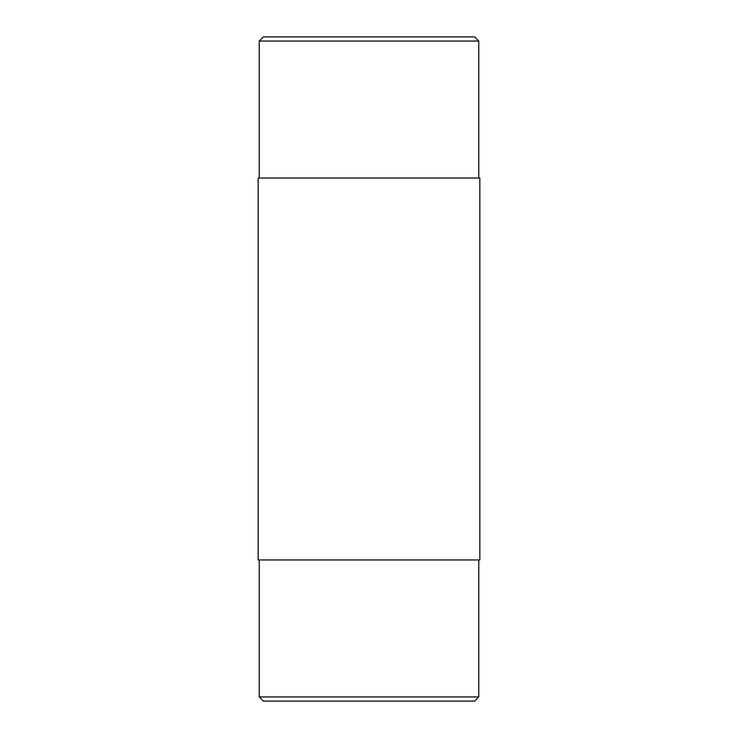 <?xml version="1.0" encoding="UTF-8"?>
<svg xmlns="http://www.w3.org/2000/svg" width="738" height="738" viewBox="0 0 738 738"><rect width="100%" height="100%" fill="white"/><g stroke="black" fill="none" stroke-linecap="round" stroke-linejoin="round"><path stroke-width="1.11" d="M258.162 559.957L479.838 559.957L479.838 178.042L258.162 178.042L258.162 559.957M259.241 41.051L263.392 36.9L474.608 36.9L478.759 41.051L259.241 41.051L259.241 178.042M259.241 696.949L263.392 701.1L474.608 701.1L478.759 696.949L259.241 696.949L259.241 559.957M478.759 559.957L478.759 696.949M478.759 178.042L478.759 41.051"/></g></svg>
